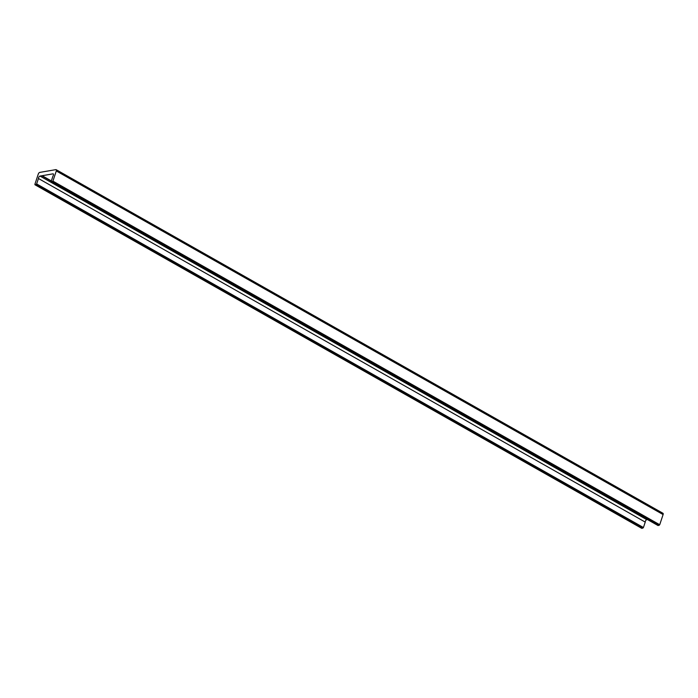 <?xml version="1.0" encoding="UTF-8"?>
<svg xmlns="http://www.w3.org/2000/svg" width="698" height="698" viewBox="0 0 698 698"><rect width="100%" height="100%" fill="white"/><g stroke="black" fill="none" stroke-linecap="round" stroke-linejoin="round"><path stroke-width="1.05" d="M42.142 175.713L40.03 176.079A1.666 0.82 -60.5 0 0 38.922 176.995A1.666 0.82 -60.5 0 0 38.442 178.505L36.636 183.94L36.052 184.612L34.961 184.761L34.9 184.246L38.285 174.072A1.666 0.82 119.5 0 1 39.751 172.406L55.84 169.64A1.666 0.82 119.5 0 1 56.163 169.684A1.666 0.82 119.5 0 1 56.302 170.966L52.926 181.14L51.373 181.969L51.181 181.436L52.996 176.001A1.666 0.82 -60.5 0 0 53.257 173.898A1.666 0.82 -60.5 0 0 52.935 173.854L42.142 175.713L51.355 180.93M657.952 525.437L659.715 524.73L663.1 514.557A1.666 0.82 -60.5 0 0 662.952 513.266L56.163 169.684M641.671 528.238L643.434 527.531L645.24 522.095A1.666 0.82 119.5 0 1 645.72 520.577A1.666 0.82 119.5 0 1 646.819 519.661L647.456 519.548M38.442 178.505L645.24 522.095M41.819 175.765L51.286 181.131M52.935 173.854L53.467 174.151M51.373 181.969L658.162 525.559M52.333 181.803L659.13 525.393M52.926 181.14L659.715 524.73M56.302 170.966L663.1 514.557M35.083 184.778L641.881 528.36M36.052 184.612L642.849 528.194M36.636 183.94L643.434 527.531M40.03 176.079L646.819 519.661M51.242 181.951L658.04 525.542M34.961 184.761L641.75 528.342"/></g></svg>
